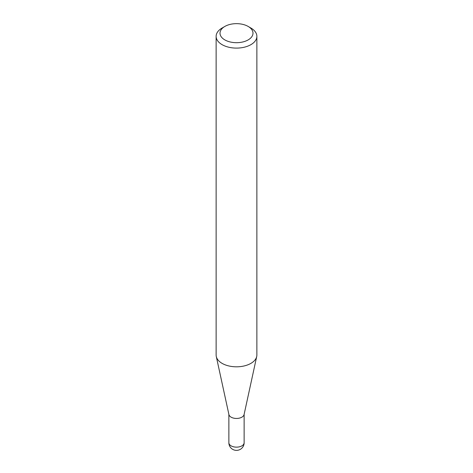 <?xml version="1.0" encoding="UTF-8"?>
<svg xmlns="http://www.w3.org/2000/svg" width="473" height="473" viewBox="0 0 473 473"><rect width="100%" height="100%" fill="white"/><g stroke="black" fill="none" stroke-linecap="round" stroke-linejoin="round"><path stroke-width="0.71" d="M256.869 36.338L256.869 355.057A20.369 11.76 180 0 1 256.709 356.524L244.074 414.596A7.633 4.405 180 0 1 238.971 418.215A7.633 4.405 180 0 1 231.102 417.162A7.633 4.405 180 0 1 228.926 414.596L216.291 356.524A20.369 11.76 180 0 1 216.131 355.057L216.131 36.338A20.369 11.76 180 0 1 222.097 28.025L224.841 26.441A16.49 9.519 0 0 0 224.841 39.903A16.49 9.519 0 0 0 248.159 39.903A16.49 9.519 0 0 0 248.159 26.441L250.903 28.025A20.369 11.76 180 0 1 256.869 36.338A20.369 11.76 180 0 1 244.293 47.205A20.369 11.76 180 0 1 222.097 44.657A20.369 11.76 180 0 1 216.131 36.338M256.709 356.524A20.369 11.76 180 0 1 243.104 366.179A20.369 11.76 180 0 1 222.097 363.37A20.369 11.76 180 0 1 216.291 356.524M250.903 28.025L248.159 26.441A16.49 9.519 0 0 0 224.841 26.441M241.898 445.856A7.633 4.405 0 0 0 244.133 442.74A7.633 7.633 0 0 1 232.686 449.35A7.633 7.633 0 0 1 228.867 442.74A7.633 4.405 0 0 0 231.102 445.856A7.633 4.405 0 0 0 241.898 445.856M244.133 414.318L244.133 442.74M228.867 414.318L228.867 442.74"/></g></svg>
